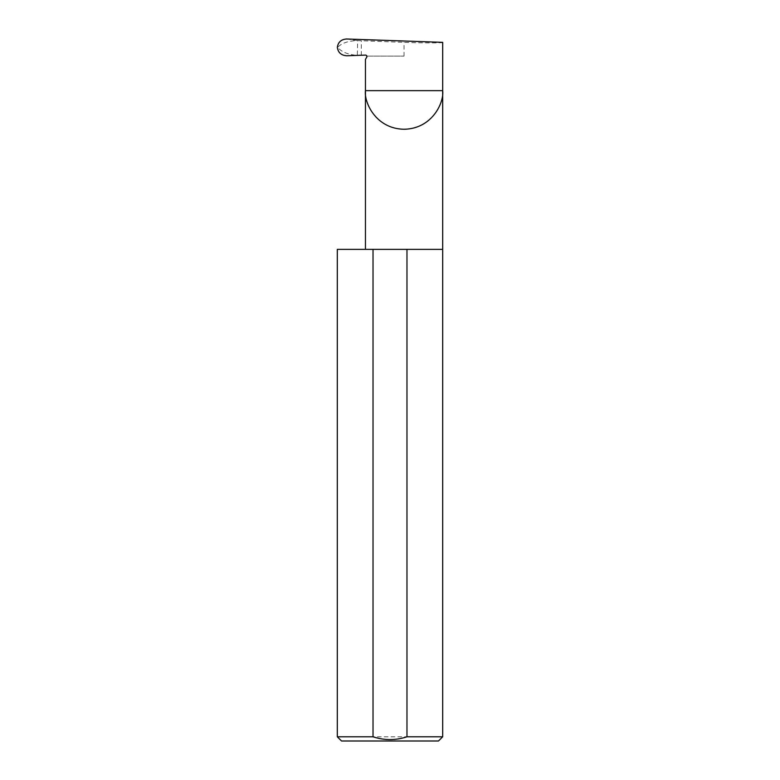 <?xml version="1.0" encoding="UTF-8"?>
<svg xmlns="http://www.w3.org/2000/svg" width="780" height="780" viewBox="0 0 780 780"><rect width="100%" height="100%" fill="white"/><g stroke="black" fill="none" stroke-linecap="round" stroke-linejoin="round"><path stroke-width="0.58" stroke-dasharray="3.9 2.92" d="M442.679 249.376L337.321 249.376M442.679 736.788L337.321 736.788M442.679 42.354C444.405 43.075 423.169 43.085 404.06 42.354L357.63 40.599L357.337 55.39C348.065 54.639 341.494 51.958 337.613 47.356C341.543 43.192 348.065 40.93 357.201 40.57L357.63 40.599M366.834 56.092L404.06 56.092L366.834 56.092A1.404 1.404 0 0 0 365.45 55.107L357.63 55.38M346.769 55.76L357.337 55.39M361.335 55.253L361.335 40.862M341.543 741L438.457 741M366.717 57.213L365.45 59.407M357.201 40.57L346.671 39M404.06 56.092L404.06 42.354"/><path stroke-width="1.17" d="M366.834 56.092L366.717 57.213A1.404 1.404 0 0 0 365.45 55.107L346.769 55.76C341.24 55.399 338.101 52.591 337.36 47.346C338.091 42.139 341.191 39.351 346.671 39L442.679 42.354L442.679 90.646C444.229 101.946 432.637 128.729 404.06 129.256C375.482 128.729 363.899 101.946 365.45 90.646L365.45 249.376M366.717 57.213L365.45 59.407L365.45 90.646L442.679 90.646L442.679 736.788L438.457 741L341.543 741L337.321 736.788L373.025 736.788C384.384 740.493 395.704 740.493 406.975 736.788L442.679 736.788M406.975 736.788L406.975 249.376L442.679 249.376M337.321 736.788L337.321 249.376L373.025 249.376L373.025 736.788M406.975 249.376L373.025 249.376"/></g></svg>
